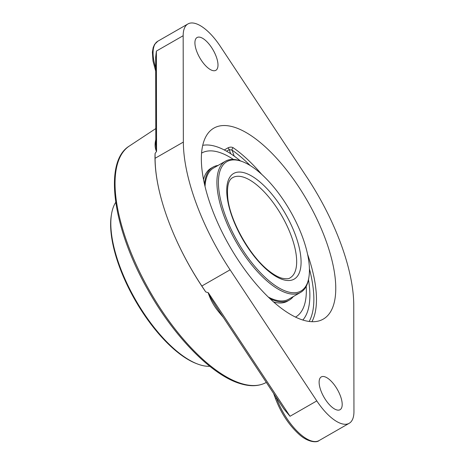 <?xml version="1.0" encoding="UTF-8"?>
<svg xmlns="http://www.w3.org/2000/svg" width="465" height="465" viewBox="0 0 465 465"><rect width="100%" height="100%" fill="white"/><g stroke="black" fill="none" stroke-linecap="round" stroke-linejoin="round"><path stroke-width="0.7" d="M219.922 312.271A1.866 0.639 -39.3 0 0 219.265 312.526A139.535 57.015 60.2 0 0 223.206 317.24M216.394 306.941L210.639 297.658L208.14 292.665C210.511 299.925 214.22 306.545 219.265 312.526M216.341 306.859L283.772 408.805L290.021 416.274L208.349 292.787M208.291 292.7L205.739 291.927A139.634 57.056 -119.8 0 1 167.76 219.096A139.634 57.056 -119.8 0 1 155.083 153.502L156.56 151.34M155.909 139.395C154.653 143.795 154.845 147.812 156.467 151.462L155.816 144.005M353.76 305.162L353.952 411.525A41.995 17.159 -119.8 0 1 349.192 423.295A41.995 17.159 -119.8 0 1 341.798 423.755A41.995 17.159 -119.8 0 1 316.805 400.911L230.094 269.81A138.582 56.625 -119.8 0 1 183.35 142.081L183.164 35.718A41.995 17.159 -119.8 0 1 187.924 23.953A41.995 17.159 -119.8 0 1 220.311 46.337L307.022 177.432A138.582 56.625 -119.8 0 1 353.76 305.162M156.56 151.265L156.38 51.08L155.665 57.393L155.816 144.173L156.519 138.576M155.083 153.502L155.089 158.292A138.582 56.625 60.2 0 0 167.76 219.096A138.582 56.625 60.2 0 0 201.833 286.022L205.739 291.927M261.795 174.462A110.054 44.966 60.2 0 0 233.232 147.765A1.866 1.29 -55.2 0 0 232.023 150.09L229.21 149.66A1.866 0.761 60.2 0 0 227.931 147.882L224.287 149.974M233.232 147.765C231.686 146.888 229.919 146.928 227.931 147.882M250.153 165.511A108.188 44.204 -119.8 0 0 232.023 150.09L234.238 156.141A101.655 41.536 -119.8 0 1 240.312 160.849A101.655 41.536 -119.8 0 0 215.097 146.243A101.655 41.536 -119.8 0 0 202.705 145.347M308.481 279.697A101.655 41.536 -119.8 0 1 302.878 319.984A101.655 41.536 -119.8 0 0 308.481 279.697M211.389 207.28A110.054 44.966 -119.8 0 1 213.801 128.16A110.054 44.966 -119.8 0 1 325.727 239.963A110.054 44.966 -119.8 0 1 323.315 319.083A110.054 44.966 -119.8 0 1 211.389 207.28M212.534 70.523A18.896 7.719 -119.8 0 1 198.032 54.452A18.896 7.719 -119.8 0 1 197.055 37.531A18.896 7.719 -119.8 0 1 213.156 50.081A18.896 7.719 -119.8 0 1 215.859 70.314A18.896 7.719 -119.8 0 1 212.534 70.523M336.736 409.921A18.896 7.719 -119.8 0 1 322.233 393.849A18.896 7.719 -119.8 0 1 321.257 376.929A18.896 7.719 -119.8 0 1 337.358 389.478A18.896 7.719 -119.8 0 1 340.06 409.712A18.896 7.719 -119.8 0 1 336.736 409.921M242.567 161.692L241.434 161.256A75.592 30.888 60.2 0 0 225.461 161.198A75.592 30.888 60.2 0 0 223.805 215.545A75.592 30.888 60.2 0 0 300.681 292.34A75.592 30.888 60.2 0 0 308.696 278.518L308.894 277.326A74.54 30.458 -119.8 0 1 237.481 241.445A74.54 30.458 -119.8 0 1 242.567 161.692A74.54 30.458 -119.8 0 1 302.622 237.359A74.54 30.458 -119.8 0 1 308.894 277.326M268.491 297.164A75.592 30.888 60.2 0 0 288.765 299.175L300.681 292.34M225.461 161.198L213.545 168.034A75.592 30.888 60.2 0 0 205.042 186.552M218.062 165.441A76.655 31.324 60.2 0 0 213.011 167.109A76.655 31.324 60.2 0 0 204.501 184.25M270.206 298.797A76.655 31.324 60.2 0 0 289.3 300.099A76.655 31.324 60.2 0 0 293.281 296.583M233.418 159.443A94.488 38.607 60.2 0 0 201.607 153.095A94.488 38.607 60.2 0 0 201.543 153.13L201.607 153.095M295.635 317.02L295.571 317.054A94.488 38.607 60.2 0 0 295.635 317.02A94.488 38.607 60.2 0 0 306.22 286.353M213.011 167.109L211.098 168.208A76.655 31.324 60.2 0 0 203.513 179.583M273.734 302A76.655 31.324 60.2 0 0 287.382 301.198L289.3 300.099M209.802 366.292A96.586 39.467 -119.8 0 1 197.462 363.973A96.586 39.467 -119.8 0 1 135.577 299.902A96.586 39.467 -119.8 0 1 111.513 214.138A96.586 39.467 -119.8 0 1 115.739 202.31M111.513 214.138L111.315 215.33A95.54 39.037 60.2 0 0 135.117 300.163A95.54 39.037 60.2 0 0 196.329 363.543L197.462 363.973M266.329 382.433L265.184 382.997A136.611 55.823 -119.8 0 1 242.387 383.834A136.611 55.823 -119.8 0 1 127.503 243.538A136.611 55.823 -119.8 0 1 129.276 146.074L155.792 128.578M183.35 142.081L155.089 158.292M183.164 35.718L156.38 51.08M155.682 67.844A41.995 17.159 -119.8 0 1 157.815 41.222L154.583 44.396L153.2 47.5L152.392 52.115L152.973 60.927L155.688 71.145M276.506 397.825L276.373 397.901A1.866 0.663 159.9 0 0 275.588 398.819C281.087 413.106 288.8 424.841 298.733 434.019C307.807 442.541 317.049 442.808 319.083 440.564A41.995 17.159 -119.8 0 1 311.69 441.029A41.995 17.159 -119.8 0 1 276.373 397.901L276.146 397.279M316.805 400.911L290.021 416.274M309.423 268.846A108.188 44.204 -119.8 0 1 309.208 321.414M311.963 321.652A110.054 44.966 60.2 0 0 307.58 254.279M226.548 151.189L229.21 149.66L230.698 153.717M230.094 269.81L201.833 286.022M232.68 177.636A57.741 23.593 -119.8 0 1 291.404 236.296A57.741 23.593 -119.8 0 1 290.143 277.808C289.021 278.948 286.26 279.07 281.848 278.186C278.14 277.14 273.955 274.803 269.293 271.171C250.222 256.697 230.454 221.607 227.885 199.014C226.676 186.977 228.274 179.85 232.68 177.636M283.476 279.785A60.892 24.883 60.2 0 0 295.537 235.337A60.892 24.883 60.2 0 0 244.328 172.8A60.892 24.883 60.2 0 0 232.273 217.248A60.892 24.883 60.2 0 0 283.476 279.785M265.184 382.997C258.424 386.252 250.478 386.566 241.358 383.945C212.819 376.272 174.462 337.421 148.01 290.055C112.978 228.937 103.05 161.971 129.276 146.074M273.641 393.489L275.588 398.819M187.924 23.953L157.815 41.222M349.192 423.295L319.083 440.564"/></g></svg>
